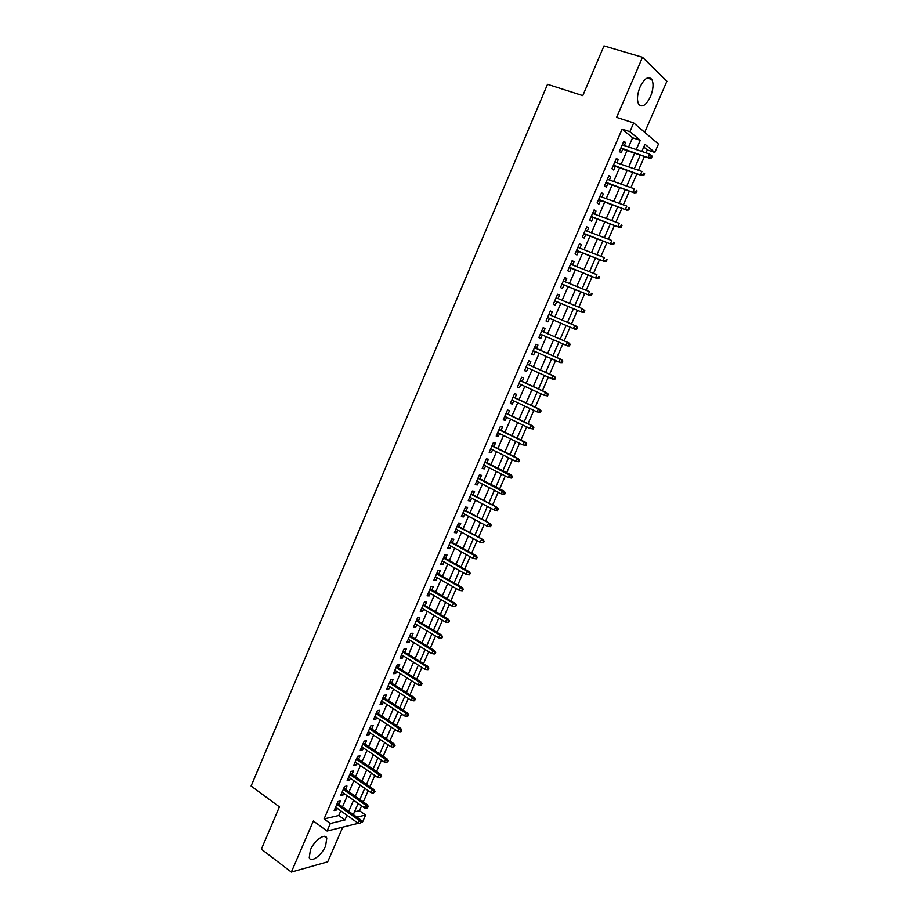 <?xml version="1.0" encoding="UTF-8"?>
<svg xmlns="http://www.w3.org/2000/svg" width="918" height="918" viewBox="0 0 918 918"><rect width="100%" height="100%" fill="white"/><g stroke="black" fill="none" stroke-linecap="round" stroke-linejoin="round"><path stroke-width="1.38" d="M325.626 845.926L326.785 838.145C325.247 832.637 314.277 840.429 310.41 849.942L309.251 857.676C310.869 863.253 321.828 855.289 325.626 845.926M650.472 96.677C653.341 89.425 653.8 83.676 651.849 79.441C648.429 75.712 644.493 78.237 640.041 87.015C637.195 94.279 636.725 100.005 638.653 104.182C642.107 107.934 646.043 105.432 650.472 96.677M354.497 811.845L359.477 810.686L365.605 815.023L362.438 822.287L361.405 822.539M644.711 132.33L666.904 81.243L642.52 57.272L603.998 45.9L582.792 95.621L547.518 84.33L251.096 786.026L279.405 806.876L261.366 849.173L291.339 872.1L327.692 861.83L342.77 827.152M628.6 147.006L632.594 137.792L622.117 129.128L629.886 131.687L633.684 122.92L658.481 144.08L654.821 152.457L644.975 144.264L641.843 151.459M646.031 152.87L647.305 149.944L654.821 152.457M359.477 810.686L361.577 805.866M363.298 801.907L368.187 790.685M369.897 786.76L374.819 775.446M376.518 771.556L381.486 760.173M383.162 756.306L388.165 744.831M389.829 740.998L394.866 729.443M396.519 725.645L401.591 714.009M403.231 710.234L408.338 698.518M409.967 694.777L415.108 682.969M416.726 679.263L421.901 667.375M423.508 663.691L428.717 651.723M430.312 648.074L435.557 636.025M437.14 632.399L442.43 620.27M443.991 616.678L449.315 604.457M450.864 600.888L456.223 588.587M457.761 585.064L463.165 572.671M464.68 569.171L470.119 556.687M471.634 553.221L477.108 540.656M478.599 537.225L484.107 524.58M485.588 521.172L491.141 508.434M492.61 505.061L498.199 492.232M499.656 488.892L505.279 475.983M506.725 472.678L512.382 459.666M513.816 456.395L519.519 443.302M520.931 440.066L526.668 426.87M528.068 423.668L533.851 410.392M535.228 407.225L541.058 393.845M542.423 390.712L548.287 377.241M549.641 374.154L555.551 360.59M556.882 357.527L562.826 343.871M564.145 340.842L570.124 327.118M571.455 324.065L577.445 310.33M578.799 307.22L584.777 293.485M586.166 290.317L592.144 276.57M593.556 273.346L599.534 259.599M600.969 256.317L606.959 242.57M608.416 239.231L614.406 225.484M615.886 222.087L621.876 208.329M623.379 204.875L629.369 191.116M630.907 187.593L636.897 173.846M638.458 170.266L644.447 156.508M339.006 804.386L340.475 801.001L338.042 801.529L334.152 810.525L336.585 809.974L337.296 808.333M345.501 789.4L346.97 786.003L344.548 786.496L340.647 795.516L343.068 795.011L343.802 793.313M352.019 774.356L353.476 770.959L351.078 771.407L347.165 780.461L349.574 780.002L350.332 778.246M358.548 759.266L360.017 755.87L357.63 756.271L353.694 765.36L356.092 764.935L356.873 763.133M365.1 744.131L366.569 740.734L364.205 741.09L360.258 750.201L362.633 749.822L363.448 747.963M371.687 728.938L373.156 725.541L370.792 725.851L366.833 734.997L369.208 734.664L370.034 732.748M378.285 713.699L379.754 710.291L377.413 710.566L373.442 719.746L375.795 719.448L376.644 717.474M384.906 698.403L386.375 694.995L384.045 695.224L380.063 704.439L382.404 704.186L383.276 702.155M391.55 683.061L393.03 679.653L390.712 679.836L386.707 689.085L389.037 688.867L389.943 686.779M398.217 667.661L399.697 664.253L397.391 664.403L393.386 673.674L395.692 673.502L396.622 671.356M404.907 652.216L406.387 648.796L404.104 648.9L400.076 658.206L402.371 658.08L403.323 655.877M411.62 636.725L413.1 633.294L410.828 633.351L406.789 642.692L409.072 642.611L410.048 640.351M418.356 621.165L419.836 617.745L417.575 617.757L413.525 627.12L415.785 627.086L416.795 624.768M425.114 605.559L426.595 602.139L424.357 602.105L420.283 611.503L422.532 611.503L423.565 609.127M431.885 589.907L433.376 586.476L431.15 586.395L427.077 595.828L429.303 595.874L430.358 593.441M438.689 574.198L440.181 570.766L437.978 570.64L433.881 580.107L436.096 580.199L437.175 577.697M445.517 558.431L447.009 554.988L444.817 554.828L440.709 564.318L442.912 564.455L444.014 561.896M452.367 542.607L453.859 539.176L451.679 538.958L447.559 548.482L449.74 548.677L450.876 546.049M459.241 526.737L460.733 523.294L458.575 523.042L454.433 532.601L456.602 532.83L457.772 530.145M466.137 510.81L467.629 507.367L465.495 507.057L461.341 516.65L463.487 516.926L464.68 514.183M473.057 494.836L474.56 491.382L472.426 491.027L468.26 500.654L470.395 500.976L471.611 498.176M480.011 478.794L481.502 475.34L479.391 474.939L475.214 484.601L477.326 484.968L478.576 482.099M486.976 462.706L488.468 459.252L486.379 458.805L482.179 468.49L484.291 468.914L485.553 465.977M493.964 446.561L495.468 443.096L493.391 442.602L489.179 452.322L491.268 452.792L492.564 449.797M500.987 430.347L502.479 426.893L500.425 426.342L496.202 436.107L498.267 436.624L499.599 433.56M508.021 414.098L509.524 410.633L507.482 410.036L503.248 419.824L505.302 420.387L506.644 417.265M515.09 397.781L516.593 394.304L514.562 393.673L510.316 403.495L512.347 404.104L513.724 400.914M522.181 381.406L523.685 377.929L521.676 377.241L517.408 387.109L519.427 387.763L520.839 384.516M529.296 364.974L530.799 361.497L528.814 360.763L524.522 370.654L526.53 371.365L527.965 368.049M536.433 348.496L537.937 345.007L535.963 344.227L531.671 354.153L533.656 354.91L535.114 351.525M543.594 331.949L545.108 328.46L543.146 327.623L538.843 337.594L540.805 338.398L542.297 334.944M550.8 315.31L552.292 311.856L550.364 310.972L546.026 320.967L547.977 321.828L549.492 318.339M558.041 298.602L559.51 295.194L557.593 294.253L553.256 304.294L555.183 305.201L556.698 301.689M565.293 281.837L566.75 278.475L564.857 277.477L560.496 287.552L562.401 288.516L563.939 284.982M572.58 265.015L574.025 261.699L572.144 260.655L567.76 270.753L569.653 271.774L571.203 268.217M579.889 248.135L581.312 244.854L579.453 243.763L575.058 253.896L576.94 254.963L578.489 251.383M587.233 231.187L588.633 227.951L586.786 226.803L582.379 236.982L584.238 238.106L585.799 234.503M594.6 214.181L595.977 210.991L594.153 209.797L589.723 220.01L591.571 221.181L593.131 217.555M601.979 197.118L603.344 193.973L601.542 192.723L597.102 202.97L598.915 204.198L600.498 200.549M609.403 179.997L610.745 176.899L608.955 175.59L604.503 185.872L606.305 187.157L607.888 183.485M616.839 162.807L618.17 159.755L616.391 158.401L611.927 168.717L613.706 170.048L615.301 166.365M647.305 149.944L643.77 147.029M622.117 129.128L324.065 818.925L338.776 815.505L340.796 810.835M342.506 806.876L347.314 795.791M349.024 791.867L353.855 780.702M355.553 776.812L360.418 765.566M362.105 761.699L367.005 750.373M368.669 746.529L373.615 735.134M375.267 731.325L380.247 719.838M381.888 716.063L386.903 704.496M388.532 700.744L393.581 689.097M395.188 685.379L400.271 673.651M401.877 669.956L406.995 658.149M408.579 654.488L413.743 642.6M415.315 638.962L420.501 626.994M422.062 623.391L427.295 611.331M428.844 607.762L434.111 595.621M435.637 592.076L440.938 579.855M442.465 576.343L447.8 564.031M449.304 560.554L454.685 548.149M456.177 544.707L461.593 532.222M463.074 528.814L468.524 516.237M469.982 512.864L475.478 500.195M476.924 496.856L482.455 484.107M483.889 480.791L489.455 467.95M490.878 464.669L496.477 451.748M497.889 448.5L503.534 435.488M504.923 432.275L510.603 419.17M511.98 415.992L517.706 402.795M519.072 399.64L524.832 386.352M526.175 383.242L531.981 369.862M533.312 366.787L539.153 353.315M540.472 350.274L546.359 336.711M547.656 333.704L553.565 320.072M554.885 317.043L560.795 303.399M562.137 300.301L568.058 286.657M569.424 283.513L575.334 269.869M576.722 266.656L582.643 253.012M584.055 249.753L589.976 236.098M591.421 232.782L597.331 219.127M598.8 215.741L604.721 202.086M606.213 198.655L612.134 185M613.649 181.5L619.57 167.845M621.107 164.288L627.04 150.621M624.309 145.56L625.617 142.554L623.861 141.142L619.375 151.504L621.142 152.881L622.748 149.175M358.709 823.205L327.072 831.031L313.359 821.002L291.339 872.1M327.072 831.031L330.342 823.48L344.984 819.969L347.015 815.287M324.065 818.925L330.342 823.48M642.52 57.272L616.621 117.378L633.684 122.92M356.873 817.123L365.605 815.023M640.259 155.096L634.292 168.82M632.731 172.4L626.753 186.136M625.227 189.647L619.26 203.371M617.757 206.837L611.778 220.561M610.298 223.958L604.331 237.682M602.874 241.021L596.907 254.745M595.484 258.015L589.505 271.739M588.105 274.964L582.138 288.677M580.761 291.844L574.794 305.556M573.44 308.666L567.473 322.379M566.154 325.431L560.187 339.132M558.867 342.15L552.934 355.782M551.603 358.835L545.717 372.375M544.374 375.473L538.522 388.922M537.156 392.043L531.35 405.4M529.973 408.567L524.201 421.821M522.812 425.023L517.086 438.196M515.675 441.42L509.983 454.502M508.561 457.761L502.915 470.75M501.48 474.055L495.869 486.953M494.412 490.281L488.846 503.087M487.378 506.449L481.847 519.175M480.366 522.572L474.87 535.205M473.378 538.636L467.916 551.179M466.413 554.644L460.985 567.094M459.47 570.594L454.089 582.964M452.551 586.487L447.204 598.777M445.655 602.334L440.353 614.532M438.793 618.124L433.514 630.23M431.942 633.856L426.709 645.882M425.126 649.531L419.928 661.476M418.321 665.16L413.157 677.025M411.539 680.731L406.422 692.516M404.792 696.257L399.697 707.95M398.056 711.725L393.007 723.338M391.355 727.136L386.329 738.669M384.665 742.501L379.685 753.953M378.009 757.82L373.052 769.192M371.365 773.071L366.454 784.374M364.744 788.287L359.867 799.498M358.146 803.445L353.304 814.576M636.243 149.577L640.259 140.328L629.886 131.687M348.748 811.328L353.568 800.209M355.277 796.273L360.143 785.085M361.841 781.172L366.741 769.904M368.428 766.025L373.351 754.665M375.026 750.821L379.995 739.392M381.659 735.57L386.662 724.05M388.303 720.263L393.34 708.673M394.981 704.909L400.053 693.228M401.671 689.498L406.777 677.736M408.384 674.041L413.536 662.199M415.131 658.527L420.306 646.605M421.89 642.956L427.111 630.953M428.672 627.338L433.927 615.244M435.488 611.663L440.778 599.488M442.315 595.943L447.64 583.687M449.177 580.165L454.536 567.817M456.051 564.329L461.456 551.902M462.959 548.448L468.398 535.928M469.878 532.497L475.352 519.898M476.832 516.501L482.34 503.81M483.809 500.459L489.363 487.665M490.797 484.348L496.397 471.473M497.82 468.18L503.454 455.225M504.866 451.966L510.546 438.907M511.946 435.683L517.649 422.544M519.037 419.354L524.786 406.123M526.163 402.968L531.947 389.645M533.301 386.524L539.13 373.098M540.472 370.011L546.348 356.505M547.667 353.453L553.577 339.855M554.885 336.837L560.829 323.159M562.149 320.118L568.093 306.44M569.447 303.342L575.391 289.652M576.756 286.496L582.712 272.807M584.1 269.594L590.056 255.904M591.479 252.634L597.423 238.932M598.869 235.605L604.824 221.915M606.293 218.518L612.237 204.829M613.74 201.375L619.696 187.685M621.211 184.174L627.166 170.473M628.715 166.904L634.671 153.203M632.594 137.792L640.259 140.328M338.776 815.505L344.984 819.969M623.551 141.865L625.617 142.554M616.104 159.055L618.17 159.755M608.703 176.176L610.745 176.899M601.313 193.239L603.344 193.973M593.957 210.245L595.977 210.991M586.613 227.194L588.633 227.951M579.315 244.073L581.312 244.854M572.029 260.907L574.025 261.699M564.765 277.672L566.75 278.475M557.536 294.38L559.51 295.194M550.33 311.03L552.292 311.856M538.855 337.549L540.805 338.398M531.717 354.05L533.656 354.91M524.603 370.493L526.53 371.365M517.511 386.88L519.427 387.763M510.442 403.209L512.347 404.104M503.397 419.48L505.302 420.387M496.374 435.694L498.267 436.624M489.386 451.851L491.268 452.792M482.409 467.962L484.291 468.914M475.467 484.004L477.326 484.968M468.547 500L470.395 500.976M461.651 515.939L463.487 516.926M454.766 531.832L456.602 532.83M447.915 547.656L449.74 548.677M441.088 563.434L442.912 564.455M434.283 579.155L436.096 580.199M427.501 594.83L429.303 595.874M420.742 610.447L422.532 611.503M414.007 626.007L415.785 627.086M407.294 641.521L409.072 642.611M400.604 656.99L402.371 658.08M393.937 672.389L395.692 673.502M387.293 687.743L389.037 688.867M380.66 703.05L382.404 704.186M374.062 718.312L375.795 719.448M367.487 733.505L369.208 734.664M360.923 748.663L362.633 749.822M354.394 763.765L356.092 764.935M347.876 778.808L349.574 780.002M341.381 793.818L343.068 795.011M334.909 808.769L336.585 809.974M620.683 148.475L649.37 158.171L620.901 147.982M650.77 157.391L651.447 157.942L652.205 156.198L651.528 155.647L650.77 157.391L648.154 157.173L649.519 154.04L622.243 144.872M649.37 158.171L651.447 157.942M651.528 155.647L649.519 154.04M613.258 165.653L641.797 175.545L613.453 165.194M643.174 174.81L643.851 175.338L644.608 173.605L643.931 173.066L643.174 174.81L640.557 174.592L641.923 171.459L614.785 162.107M643.931 173.066L644.608 173.605M641.797 175.545L643.851 175.338M605.846 182.762L634.246 192.849L606.018 182.361M635.6 192.16L636.289 192.677L637.046 190.944L636.358 190.428L635.6 192.16L632.995 191.931L634.361 188.821L607.36 179.274M636.358 190.428L637.046 190.944M634.246 192.849L636.289 192.677M598.467 199.814L626.73 210.096L598.628 199.458M628.05 209.453L628.75 209.947L629.507 208.225L628.807 207.732L628.05 209.453L625.456 209.224L626.81 206.114L599.947 196.383M628.807 207.732L629.507 208.225M626.73 210.096L628.75 209.947M591.112 216.809L619.225 227.285L591.249 216.499M620.534 226.689L621.245 227.159L621.991 225.438L621.279 224.967L620.534 226.689L617.952 226.448L619.306 223.349L592.569 213.435M621.279 224.967L621.991 225.438M619.225 227.285L621.245 227.159M583.791 233.734L611.755 244.406L583.894 233.47M613.04 243.855L613.763 244.303L614.509 242.593L613.786 242.145L613.04 243.855L610.47 243.603L611.813 240.516L585.225 230.418M613.786 242.145L614.509 242.593M611.755 244.406L613.763 244.303M576.481 250.603L604.319 261.469L576.573 250.396M605.582 260.964L606.305 261.389L607.05 259.679L606.328 259.255L605.582 260.964L603.011 260.712L604.354 257.637L577.892 247.355M606.328 259.255L607.05 259.679M604.319 261.469L606.305 261.389M569.206 267.413L596.907 278.464L569.275 267.253M598.134 278.016L598.869 278.418L599.615 276.708L598.88 276.307L598.134 278.016L595.587 277.741L596.918 274.689L570.594 264.223M598.88 276.307L599.615 276.708M596.907 278.464L598.869 278.418M561.954 284.167L589.517 295.412L562.011 284.052M590.733 294.999L591.467 295.378L592.202 293.68L591.467 293.301L590.733 294.999L588.174 294.724L589.505 291.672L563.319 281.034M591.467 293.301L592.202 293.68M589.517 295.412L591.467 295.378M554.736 300.863L582.15 312.292L554.759 300.794M583.343 311.925L584.089 312.281L584.823 310.594L584.077 310.238L583.343 311.925L580.796 311.638L582.127 308.597L556.067 297.788M584.077 310.238L582.127 308.597L584.823 310.594M582.15 312.292L584.089 312.281M547.53 317.502L574.806 329.114L547.541 317.479M575.988 328.793L576.734 329.126L577.468 327.451L576.722 327.106L575.988 328.793L573.452 328.506L574.771 325.477L548.838 314.484M576.722 327.106L574.771 325.477L576.125 326.085L577.468 327.451M574.806 329.114L576.734 329.126M569.412 345.914L570.147 344.239L569.389 343.917L568.655 345.593L569.412 345.914L567.496 345.879L540.346 334.106M568.816 342.862L541.643 331.1L568.816 342.862L570.147 344.239M568.655 345.593L566.131 345.306L567.439 342.276L569.389 343.917M562.114 362.644L562.837 360.969L562.08 360.671L561.346 362.346L562.114 362.644L560.209 362.576L533.174 350.665M561.346 362.346L558.821 362.036L560.141 359.03L561.518 359.581L534.494 347.635M562.08 360.671L560.141 359.03L534.471 347.692M562.837 360.969L561.518 359.581M554.839 379.306L555.562 377.642L554.793 377.367L554.059 379.031L554.839 379.306L552.957 379.226L526.037 367.177M554.059 379.031L551.557 378.721L552.865 375.726L554.254 376.231L527.357 364.102M554.793 377.367L552.865 375.726L527.322 364.205M555.562 377.642L554.254 376.231M547.587 395.922L548.31 394.258L547.53 393.994L546.807 395.658L547.587 395.922L544.305 395.348L518.911 383.621M546.807 395.658L544.305 395.348L545.602 392.353L547.013 392.824L520.254 380.522M547.53 393.994L545.602 392.353L520.196 380.672M548.31 394.258L547.013 392.824M540.369 412.469L541.092 410.816L540.3 410.575L539.577 412.228L540.369 412.469L537.087 411.907L511.819 400.019M539.577 412.228L537.087 411.907L538.384 408.935L539.807 409.359L513.173 396.886M540.3 410.575L538.384 408.935L513.093 397.069M541.092 410.816L539.807 409.359M533.174 428.958L533.886 427.318L533.094 427.088L532.371 428.74L533.174 428.958L529.881 428.408L504.751 416.359M532.371 428.74L529.881 428.408L531.178 425.447L532.612 425.849L506.116 413.18M533.094 427.088L531.178 425.447L506.013 413.421M533.886 427.318L532.612 425.849M526.003 445.391L526.714 443.75L525.911 443.555L525.199 445.196L526.003 445.391L522.709 444.863L497.705 432.642M525.199 445.196L522.709 444.863L524.006 441.902L525.452 442.269L499.094 429.429M525.911 443.555L524.006 441.902L498.967 429.716M526.714 443.75L525.452 442.269M518.854 461.777L519.565 460.136L518.75 459.952L518.039 461.593L518.854 461.777L515.572 461.249L490.682 448.856M518.039 461.593L515.572 461.249L516.857 458.3L518.314 458.633L492.082 445.62M518.75 459.952L516.857 458.3L491.945 445.941M519.565 460.136L518.314 458.633M511.728 478.094L512.439 476.465L511.624 476.304L510.913 477.934L511.728 478.094L508.446 477.578L483.683 465.024M510.913 477.934L508.446 477.578L509.731 474.652L511.2 474.939L485.094 461.754M511.624 476.304L484.945 462.121M512.439 476.465L511.2 474.939M504.636 494.354L505.336 492.736L504.521 492.587L503.81 494.217L504.636 494.354L501.354 493.861L476.706 481.135M503.81 494.217L501.354 493.861L502.628 490.935L504.108 491.187L478.14 477.83M504.521 492.587L477.957 478.244M505.336 492.736L504.108 491.187M497.43 508.824L496.73 510.442L497.556 510.557L498.267 508.939L495.548 507.161L494.274 510.075L469.764 497.2M471.003 494.309L497.051 507.39L471.209 493.861M498.267 508.939L497.051 507.39M494.274 510.075L496.73 510.442M490.373 524.993L489.673 526.611L490.51 526.714L491.21 525.096L488.491 523.34L487.228 526.244L462.833 513.196M464.083 510.328L490.005 523.524L464.29 509.823M491.21 525.096L490.005 523.524M487.228 526.244L489.673 526.611M483.338 541.115L482.639 542.722L483.488 542.802L484.188 541.195L481.468 539.451L480.206 542.343L455.936 529.147M457.175 526.278L482.994 539.612L457.405 525.739M484.188 541.195L482.994 539.612M480.206 542.343L482.639 542.722M476.339 557.18L475.639 558.787L476.488 558.844L477.188 557.249L474.468 555.516L473.206 558.396L449.051 545.04M450.29 542.182L474.468 555.516L475.994 555.631L450.543 541.609M477.188 557.249L475.994 555.631M473.206 558.396L475.639 558.787M469.35 573.188L468.65 574.783L469.511 574.829L470.211 573.234L467.48 571.524L466.229 574.393L442.201 560.875M443.428 558.029L467.48 571.524L469.029 571.604L443.704 557.41M470.211 573.234L469.029 571.604M466.229 574.393L468.65 574.783M462.385 589.138L461.697 590.733L462.557 590.756L463.257 589.172L460.526 587.474L459.275 590.331L435.361 576.665M436.589 573.819L460.526 587.474L462.087 587.52L436.876 573.165M463.257 589.172L462.087 587.52M459.275 590.331L461.697 590.733M455.454 605.042L454.766 606.626L455.638 606.637L456.326 605.042L453.595 603.367L452.356 606.224L428.557 592.397M429.785 589.563L453.595 603.367L455.167 603.39L430.083 588.863M456.326 605.042L455.167 603.39M452.356 606.224L454.766 606.626M448.546 620.878L447.846 622.461L448.73 622.45L449.418 620.878L446.687 619.202L445.448 622.048L421.775 608.072M422.991 605.249L446.687 619.202L448.271 619.191L423.313 604.503M449.418 620.878L448.271 619.191M445.448 622.048L447.846 622.461M441.65 636.667L440.961 638.251L441.845 638.217L442.533 636.644L439.814 634.992L438.575 637.826L415.016 623.689M416.221 620.889L439.814 634.992L441.397 634.946L416.565 620.098M442.533 636.644L441.397 634.946M438.575 637.826L440.961 638.251M434.788 652.4L434.099 653.972L434.994 653.926L435.683 652.354L432.952 650.724L431.712 653.559L408.269 639.261M409.485 636.461L432.952 650.724L434.558 650.644L409.841 635.646M435.683 652.354L434.558 650.644M431.712 653.559L434.099 653.972M427.949 668.086L427.26 669.647L428.155 669.589L428.844 668.017L426.113 666.411L424.885 669.222L401.556 654.786M402.761 651.998L426.113 666.411L427.731 666.296L403.14 651.126M428.844 668.017L427.731 666.296M424.885 669.222L427.26 669.647M421.121 683.715L420.444 685.276L421.351 685.195L422.028 683.635L419.296 682.028L418.08 684.839L394.866 670.243M396.06 667.466L419.296 682.028L420.926 681.89L396.461 666.56M422.028 683.635L420.926 681.89M418.08 684.839L420.444 685.276M414.328 699.286L413.651 700.836L414.569 700.744L415.246 699.183L412.503 697.6L411.287 700.4L388.188 685.666M389.393 682.889L412.503 697.6L414.144 697.428L389.794 681.948M415.246 699.183L414.144 697.428M411.287 700.4L413.651 700.836M407.558 714.812L406.881 716.361L407.799 716.235L408.476 714.686L405.745 713.125L404.528 715.914L381.544 701.019M382.737 698.265L405.745 713.125L407.397 712.919L383.162 697.278M408.476 714.686L407.397 712.919M404.528 715.914L406.881 716.361M400.81 730.28L400.133 731.818L401.063 731.68L401.728 730.143L398.997 728.594L397.781 731.371L374.911 716.338M376.105 713.584L398.997 728.594L400.661 728.353L376.552 712.563M401.728 730.143L400.661 728.353M397.781 731.371L400.133 731.818M394.086 745.691L393.409 747.229L395.015 745.542L394.086 745.691L392.273 744.005L391.068 746.77L368.313 731.589M369.495 728.846L392.273 744.005L393.948 743.741L369.954 727.79M395.015 745.542L393.948 743.741M391.068 746.77L393.409 747.229M387.385 761.056L386.707 762.594L388.314 760.884L387.385 761.056L385.583 759.37L384.378 762.124L361.726 746.804M362.908 744.073L385.583 759.37L387.258 759.071L363.39 742.972M388.314 760.884L387.258 759.071M384.378 762.124L386.707 762.594M380.695 776.364L380.029 777.902L381.636 776.18L380.695 776.364L378.904 774.677L377.7 777.431L355.174 761.963M356.345 759.232L378.904 774.677L380.603 774.344L356.838 758.096M381.636 776.18L380.603 774.344M377.7 777.431L380.029 777.902M374.039 791.626L373.374 793.152L374.992 791.431L374.039 791.626L372.249 789.939L371.056 792.67L348.633 777.064M349.804 774.356L372.249 789.939L373.959 789.572L350.309 773.174M374.992 791.431L373.959 789.572M371.056 792.67L373.374 793.152M367.407 806.842L366.741 808.356L368.359 806.612L367.407 806.842L365.616 805.143L364.423 807.874L342.116 792.119M343.286 789.411L365.616 805.143L367.338 804.753L343.814 788.206M368.359 806.612L367.338 804.753M364.423 807.874L366.741 808.356M360.797 821.989L360.131 823.503L361.749 821.759L360.797 821.989L359.007 820.302L357.825 823.021L335.621 807.129M336.791 804.432L359.007 820.302L360.74 819.877L337.331 803.181M361.749 821.759L360.74 819.877M357.825 823.021L360.131 823.503M326.785 838.145L324.352 836.355M651.849 79.441L647.167 78.019"/></g></svg>
